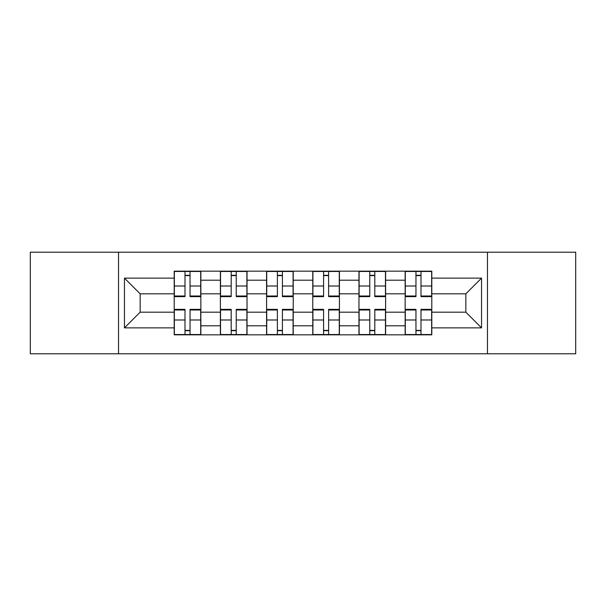 <?xml version="1.0" encoding="UTF-8"?>
<svg xmlns="http://www.w3.org/2000/svg" width="606" height="606" viewBox="0 0 606 606"><rect width="100%" height="100%" fill="white"/><g stroke="black" fill="none" stroke-linecap="round" stroke-linejoin="round"><path stroke-width="0.91" d="M487.466 353.783L575.7 353.783L575.7 252.217L30.3 252.217L30.3 353.783L487.466 353.783L487.466 252.217M220.387 334.83L220.387 280.199L200.851 280.199L200.851 334.83M200.851 280.199L200.851 271.17M220.387 280.199L220.387 271.17M247.036 271.17L247.036 334.83M266.579 334.83L266.579 271.17M293.228 271.17L293.228 334.83M312.772 334.83L312.772 271.17M339.421 271.17L339.421 334.83M358.964 334.83L358.964 271.17M385.613 271.17L385.613 334.83M405.149 334.83L405.149 271.17M405.149 312.181L385.613 312.181M358.964 312.181L339.421 312.181M312.772 312.181L293.228 312.181M266.579 312.181L247.036 312.181M220.387 312.181L200.851 312.181M405.149 293.819L385.613 293.819M358.964 293.819L339.421 293.819M312.772 293.819L293.228 293.819M266.579 293.819L247.036 293.819M220.387 293.819L200.851 293.819M140.153 312.181L174.202 312.181L174.202 293.819L140.153 293.819L140.153 312.181L124.457 327.869L124.457 278.131L174.202 278.131L174.202 293.819M431.798 293.819L431.798 312.181L465.847 312.181L465.847 293.819L431.798 293.819L431.798 271.17L174.202 271.17L174.202 278.131M431.798 278.131L481.543 278.131L481.543 327.869L431.798 327.869L431.798 312.181M174.202 312.181L174.202 334.83L431.798 334.83L431.798 327.869M174.202 327.869L124.457 327.869M118.534 353.783L118.534 252.217M190.042 330.391L185.004 330.391M185.004 275.609L190.042 275.609M236.234 330.391L231.197 330.391M231.197 275.609L236.234 275.609M282.419 330.391L277.389 330.391M277.389 275.609L282.419 275.609M328.611 330.391L323.581 330.391M323.581 275.609L328.611 275.609M374.803 330.391L369.766 330.391M369.766 275.609L374.803 275.609M420.996 330.391L415.958 330.391M415.958 275.609L420.996 275.609M124.457 278.131L140.153 293.819M465.847 312.181L481.543 327.869M465.847 293.819L481.543 278.131M190.042 296.008L200.7 296.008L200.7 296.637L190.042 296.637L190.042 271.465L200.7 271.465L194.776 271.465M200.7 296.008L200.7 271.465M185.004 275.313L190.042 275.313M180.27 271.465L174.346 271.465L174.346 296.637L185.004 296.637L185.004 271.465L180.717 271.465M174.346 271.465L194.337 271.465M185.004 309.992L174.346 309.992L174.346 309.363L185.004 309.363L185.004 334.535L174.346 334.535L180.27 334.535M174.346 309.992L174.346 334.535M190.042 330.687L185.004 330.687M194.776 334.535L200.7 334.535L200.7 309.363L190.042 309.363L190.042 334.535L194.337 334.535M200.7 334.535L180.717 334.535M236.234 296.008L246.892 296.008L246.892 296.637L236.234 296.637L236.234 271.465L246.892 271.465L240.968 271.465M246.892 296.008L246.892 271.465M231.197 275.313L236.234 275.313M226.462 271.465L220.539 271.465L220.539 296.637L231.197 296.637L231.197 271.465L226.902 271.465M220.539 271.465L240.521 271.465M282.419 296.008L293.084 296.008L293.084 296.637L282.419 296.637L282.419 271.465L293.084 271.465L287.161 271.465M293.084 296.008L293.084 271.465M277.389 275.313L282.419 275.313M272.647 271.465L266.731 271.465L266.731 296.637L277.389 296.637L277.389 271.465L273.094 271.465M266.731 271.465L286.714 271.465M231.197 309.992L220.539 309.992L220.539 309.363L231.197 309.363L231.197 334.535L220.539 334.535L226.462 334.535M220.539 309.992L220.539 334.535M236.234 330.687L231.197 330.687M240.968 334.535L246.892 334.535L246.892 309.363L236.234 309.363L236.234 334.535L240.521 334.535M246.892 334.535L226.902 334.535M277.389 309.992L266.731 309.992L266.731 309.363L277.389 309.363L277.389 334.535L266.731 334.535L272.647 334.535M266.731 309.992L266.731 334.535M282.419 330.687L277.389 330.687M287.161 334.535L293.084 334.535L293.084 309.363L282.419 309.363L282.419 334.535L286.714 334.535M293.084 334.535L273.094 334.535M328.611 296.008L339.269 296.008L339.269 296.637L328.611 296.637L328.611 271.465L339.269 271.465L333.353 271.465M339.269 296.008L339.269 271.465M323.581 275.313L328.611 275.313M318.839 271.465L312.916 271.465L312.916 296.637L323.581 296.637L323.581 271.465L319.286 271.465M312.916 271.465L332.906 271.465M374.803 296.008L385.461 296.008L385.461 296.637L374.803 296.637L374.803 271.465L385.461 271.465L379.538 271.465M385.461 296.008L385.461 271.465M369.766 275.313L374.803 275.313M365.032 271.465L359.108 271.465L359.108 296.637L369.766 296.637L369.766 271.465L365.479 271.465M359.108 271.465L379.098 271.465M420.996 296.008L431.654 296.008L431.654 296.637L420.996 296.637L420.996 271.465L431.654 271.465L425.73 271.465M431.654 296.008L431.654 271.465M415.958 275.313L420.996 275.313M411.224 271.465L405.3 271.465L405.3 296.637L415.958 296.637L415.958 271.465L411.663 271.465M405.3 271.465L425.283 271.465M323.581 309.992L312.916 309.992L312.916 309.363L323.581 309.363L323.581 334.535L312.916 334.535L318.839 334.535M312.916 309.992L312.916 334.535M328.611 330.687L323.581 330.687M333.353 334.535L339.269 334.535L339.269 309.363L328.611 309.363L328.611 334.535L332.906 334.535M339.269 334.535L319.286 334.535M369.766 309.992L359.108 309.992L359.108 309.363L369.766 309.363L369.766 334.535L359.108 334.535L365.032 334.535M359.108 309.992L359.108 334.535M374.803 330.687L369.766 330.687M379.538 334.535L385.461 334.535L385.461 309.363L374.803 309.363L374.803 334.535L379.098 334.535M385.461 334.535L365.479 334.535M415.958 309.992L405.3 309.992L405.3 309.363L415.958 309.363L415.958 334.535L405.3 334.535L411.224 334.535M405.3 309.992L405.3 334.535M420.996 330.687L415.958 330.687M425.73 334.535L431.654 334.535L431.654 309.363L420.996 309.363L420.996 334.535L425.283 334.535M431.654 334.535L411.663 334.535M358.964 280.199L339.421 280.199M312.772 280.199L293.228 280.199M266.579 280.199L247.036 280.199M405.149 280.199L385.613 280.199M358.964 325.801L339.421 325.801M312.772 325.801L293.228 325.801M266.579 325.801L247.036 325.801M220.387 325.801L200.851 325.801M405.149 325.801L385.613 325.801M190.042 286.009L200.7 286.009M174.346 296.008L185.004 296.008M174.346 286.009L185.004 286.009M185.004 319.991L174.346 319.991M200.7 309.992L190.042 309.992M200.7 319.991L190.042 319.991M236.234 286.009L246.892 286.009M220.539 296.008L231.197 296.008M220.539 286.009L231.197 286.009M282.419 286.009L293.084 286.009M266.731 296.008L277.389 296.008M266.731 286.009L277.389 286.009M231.197 319.991L220.539 319.991M246.892 309.992L236.234 309.992M246.892 319.991L236.234 319.991M277.389 319.991L266.731 319.991M293.084 309.992L282.419 309.992M293.084 319.991L282.419 319.991M328.611 286.009L339.269 286.009M312.916 296.008L323.581 296.008M312.916 286.009L323.581 286.009M374.803 286.009L385.461 286.009M359.108 296.008L369.766 296.008M359.108 286.009L369.766 286.009M420.996 286.009L431.654 286.009M405.3 296.008L415.958 296.008M405.3 286.009L415.958 286.009M323.581 319.991L312.916 319.991M339.269 309.992L328.611 309.992M339.269 319.991L328.611 319.991M369.766 319.991L359.108 319.991M385.461 309.992L374.803 309.992M385.461 319.991L374.803 319.991M415.958 319.991L405.3 319.991M431.654 309.992L420.996 309.992M431.654 319.991L420.996 319.991"/></g></svg>
